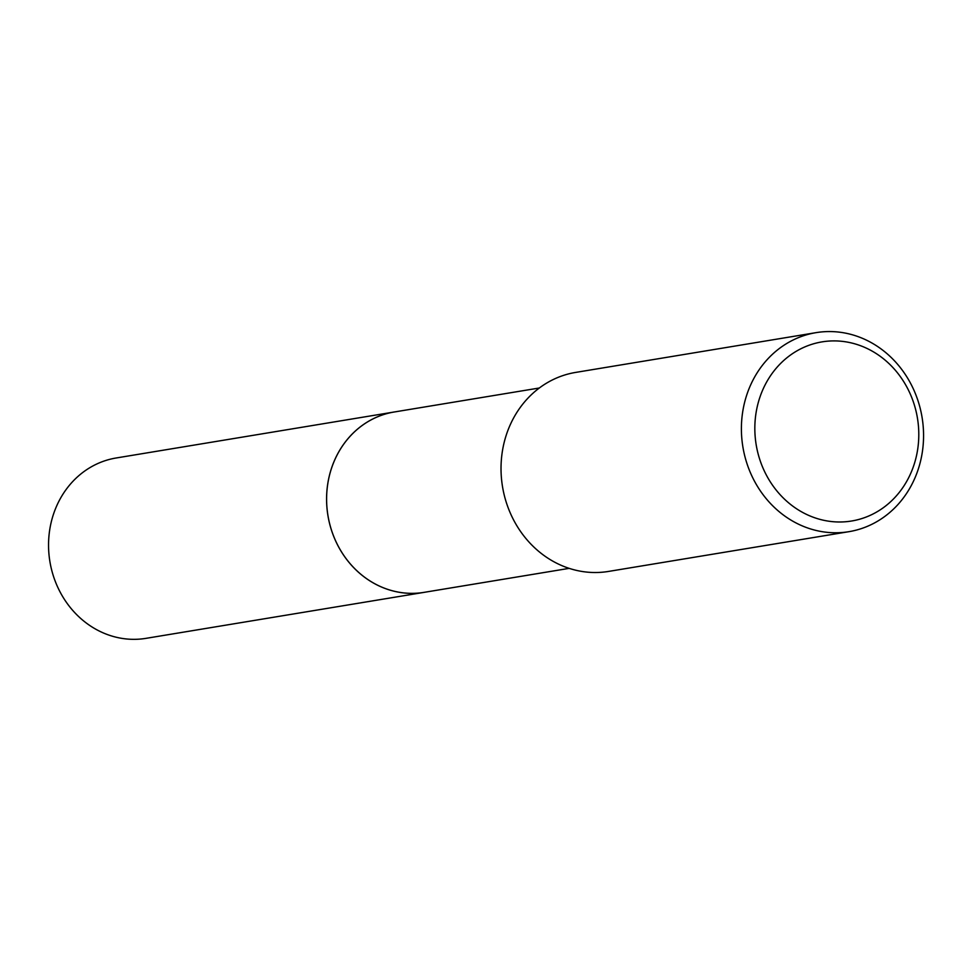 <?xml version="1.0" encoding="UTF-8"?>
<svg xmlns="http://www.w3.org/2000/svg" width="971" height="971" viewBox="0 0 971 971"><rect width="100%" height="100%" fill="white"/><g stroke="black" fill="none" stroke-linecap="round" stroke-linejoin="round"><path stroke-width="1.46" d="M569.152 568.363L424.06 592.359A91.408 82.292 -99.4 0 1 327.615 484.893A91.408 82.292 -99.4 0 1 394.226 411.995A91.42 82.304 -99.4 0 1 395.573 411.777M425.007 592.201A91.408 82.292 -99.4 0 1 327.603 484.893A91.408 82.292 -99.4 0 1 395.173 411.838M848.945 531.671L608.574 571.421A100.863 90.801 -99.4 0 1 502.141 452.838A100.863 90.801 -99.4 0 1 575.657 372.415L816.028 332.652A100.863 90.801 -99.4 0 1 922.45 451.236A100.863 90.801 -99.4 0 1 848.945 531.671A100.863 90.801 -99.4 0 1 742.512 413.088A100.863 90.801 -99.4 0 1 816.028 332.652M917.789 448.614A90.776 81.722 -99.4 0 1 824.003 520.347A90.776 81.722 -99.4 0 1 755.839 414.277A90.776 81.722 -99.4 0 1 849.625 342.545A90.776 81.722 -99.4 0 1 917.789 448.614M425.407 592.14A91.42 82.304 -99.4 0 1 424.048 592.371L146.002 638.348A91.408 82.292 -99.4 0 1 118.195 637.68A91.408 82.292 -99.4 0 1 48.55 546.212A91.408 82.292 -99.4 0 1 116.168 457.984L539.33 387.999M424.048 592.371A91.42 82.304 -99.4 0 1 396.241 591.715A91.42 82.304 -99.4 0 1 326.584 500.223A91.42 82.304 -99.4 0 1 394.214 411.983"/></g></svg>
